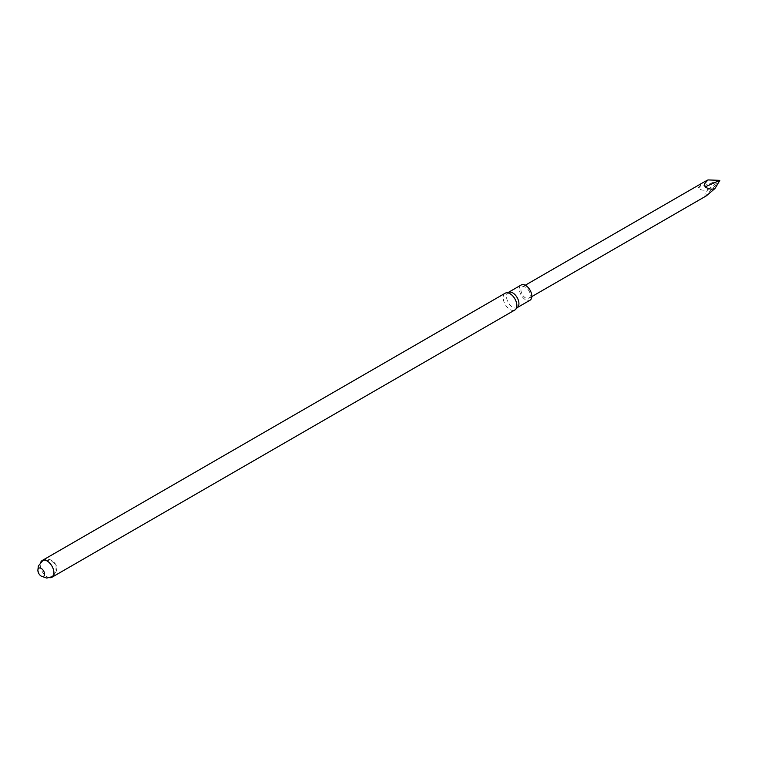 <?xml version="1.0" encoding="UTF-8"?>
<svg xmlns="http://www.w3.org/2000/svg" width="758" height="758" viewBox="0 0 758 758"><rect width="100%" height="100%" fill="white"/><g stroke="black" fill="none" stroke-linecap="round" stroke-linejoin="round"><path stroke-width="0.57" stroke-dasharray="3.79 2.84" d="M49.677 577.691A9.674 5.59 60 0 1 42.249 571.674A9.674 5.59 60 0 1 40.752 562.237M505.179 293.223A9.674 5.59 -120 0 0 503.7 300.983A9.674 5.59 -120 0 0 510.02 309.51A9.674 5.59 -120 0 0 514.862 309.994M509.092 292.124A8.802 5.079 -120 0 0 508.315 292.436A8.802 5.079 -120 0 0 506.969 299.486A8.802 5.079 -120 0 0 512.711 307.236A8.802 5.079 -120 0 0 517.117 307.672A8.802 5.079 -120 0 0 517.771 307.151M521.201 284.989A8.802 5.079 -120 0 0 519.855 292.038A8.802 5.079 -120 0 0 525.597 299.798A8.802 5.079 -120 0 0 530.003 300.234M525.597 287.254A6.566 3.79 -120 0 0 522.319 286.922A6.566 3.79 -120 0 0 522.319 294.511A6.566 3.79 -120 0 0 528.885 298.301A6.566 3.79 -120 0 0 529.889 293.033A6.566 3.79 -120 0 0 525.597 287.254M706.304 195.867L705.253 196.256C704.258 194.872 705.253 192.57 708.247 189.358C703.727 190.864 700.383 190.315 698.213 187.7L704.097 181.967M708.247 189.358L719.892 180.717L705.253 196.256M719.645 180.101L698.213 187.7M51.932 577.255C59.797 569.334 57.002 564.246 51.809 560.513C48.938 558.817 45.755 558.817 42.249 560.494M53.43 575.521L55.865 571.712L56.083 566.614L55.126 564.227L51.165 560.579L44.504 560.067M37.9 570.007L39.037 573.493L41.519 576.269M525.247 285.235L522.319 286.922M531.813 296.605L528.885 298.301"/><path stroke-width="1.14" d="M40.752 562.237A9.674 5.59 60 0 1 42.249 560.494A9.674 5.59 60 0 1 47.091 560.977A9.674 5.59 60 0 1 53.411 569.504A9.674 5.59 60 0 1 51.932 577.255A9.674 5.59 60 0 1 49.677 577.691M41.216 568.415A4.709 2.719 60 0 1 44.106 575.862A4.709 2.719 60 0 1 38.336 572.527A4.709 2.719 60 0 1 41.216 568.415M51.932 577.255L514.862 309.994A9.674 5.59 -120 0 0 515.582 309.425A9.674 5.59 -120 0 0 516.103 301.513A9.674 5.59 -120 0 0 510.02 293.706A9.674 5.59 -120 0 0 506.031 292.882A9.674 5.59 -120 0 0 505.179 293.223L42.249 560.494M515.582 309.425L517.771 307.151A8.802 5.079 -120 0 0 517.117 297.515A8.802 5.079 -120 0 0 509.092 292.124L506.031 292.882M517.477 307.464L530.003 300.234A8.802 5.079 -120 0 0 530.003 290.068A8.802 5.079 -120 0 0 521.201 284.989L508.675 292.228M525.247 285.235L704.097 181.977L707.981 179.93L704.296 184.08L705.101 186.875C708.635 189.187 711.961 189.699 715.078 188.41L706.304 195.867L531.813 296.605M715.078 188.41L719.873 180.357L705.101 186.875M707.981 179.93L719.873 180.357M41.519 576.269L46.75 578.07L51.696 576.819L53.43 575.521M44.504 560.067L42.543 560.911L38.345 565.98L37.9 570.007"/></g></svg>
